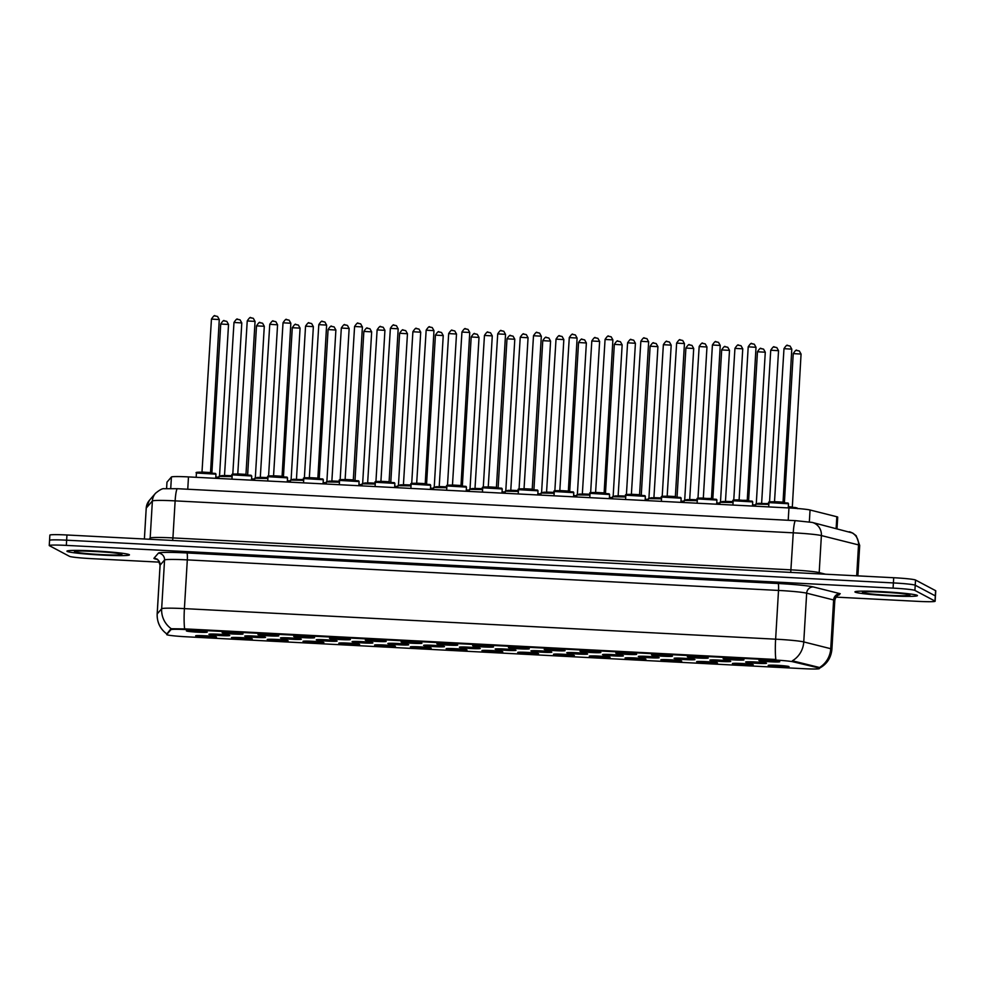 <?xml version="1.0" encoding="UTF-8"?>
<svg xmlns="http://www.w3.org/2000/svg" width="985" height="985" viewBox="0 0 985 985"><rect width="100%" height="100%" fill="white"/><g stroke="black" fill="none" stroke-linecap="round" stroke-linejoin="round"><path stroke-width="1.48" d="M723.224 658.719A10.429 0.616 3.4 0 1 723.162 658.596A10.429 0.616 3.4 0 1 733.234 658.608A10.429 0.616 3.4 0 1 743.897 659.79A10.429 0.616 3.4 0 1 743.958 659.839A10.429 0.616 3.4 0 1 734.502 659.925A10.429 0.616 3.4 0 1 723.224 658.719M687.444 656.872A10.429 0.616 3.4 0 1 687.382 656.749A10.429 0.616 3.4 0 1 697.454 656.761A10.429 0.616 3.4 0 1 708.116 657.943A10.429 0.616 3.4 0 1 708.178 657.98A10.429 0.616 3.4 0 1 698.722 658.078A10.429 0.616 3.4 0 1 687.444 656.872M651.664 655.025A10.429 0.616 3.4 0 1 651.602 654.902A10.429 0.616 3.4 0 1 661.661 654.914A10.429 0.616 3.4 0 1 672.324 656.084A10.429 0.616 3.4 0 1 672.398 656.133A10.429 0.616 3.4 0 1 662.942 656.232A10.429 0.616 3.4 0 1 651.664 655.025M615.871 653.166A10.429 0.616 3.4 0 1 615.81 653.055A10.429 0.616 3.4 0 1 625.881 653.067A10.429 0.616 3.4 0 1 636.544 654.237A10.429 0.616 3.4 0 1 636.605 654.286A10.429 0.616 3.4 0 1 627.149 654.372A10.429 0.616 3.4 0 1 615.871 653.166M580.091 651.319A10.429 0.616 3.4 0 1 580.03 651.196A10.429 0.616 3.4 0 1 590.101 651.22A10.429 0.616 3.4 0 1 600.764 652.39A10.429 0.616 3.4 0 1 600.825 652.439A10.429 0.616 3.4 0 1 591.369 652.526A10.429 0.616 3.4 0 1 580.091 651.319M544.311 649.472A10.429 0.616 3.4 0 1 544.249 649.349A10.429 0.616 3.4 0 1 554.321 649.361A10.429 0.616 3.4 0 1 564.984 650.543A10.429 0.616 3.4 0 1 565.045 650.592A10.429 0.616 3.4 0 1 555.589 650.679A10.429 0.616 3.4 0 1 544.311 649.472M508.531 647.625A10.429 0.616 3.4 0 1 508.469 647.502A10.429 0.616 3.4 0 1 518.541 647.514A10.429 0.616 3.4 0 1 529.191 648.684A10.429 0.616 3.4 0 1 529.265 648.733A10.429 0.616 3.4 0 1 519.809 648.832A10.429 0.616 3.4 0 1 508.531 647.625M472.738 645.778A10.429 0.616 3.4 0 1 472.689 645.655A10.429 0.616 3.4 0 1 482.748 645.667A10.429 0.616 3.4 0 1 493.411 646.837A10.429 0.616 3.4 0 1 493.485 646.886A10.429 0.616 3.4 0 1 484.029 646.985A10.429 0.616 3.4 0 1 472.738 645.778M436.958 643.919A10.429 0.616 3.4 0 1 436.897 643.808A10.429 0.616 3.4 0 1 446.968 643.821A10.429 0.616 3.4 0 1 457.631 644.99A10.429 0.616 3.4 0 1 457.693 645.04A10.429 0.616 3.4 0 1 448.237 645.126A10.429 0.616 3.4 0 1 436.958 643.919M401.178 642.072A10.429 0.616 3.4 0 1 401.117 641.949A10.429 0.616 3.4 0 1 411.188 641.974A10.429 0.616 3.4 0 1 421.851 643.143A10.429 0.616 3.4 0 1 421.912 643.193A10.429 0.616 3.4 0 1 412.456 643.279A10.429 0.616 3.4 0 1 401.178 642.072M365.398 640.225A10.429 0.616 3.4 0 1 365.337 640.102A10.429 0.616 3.4 0 1 375.408 640.115A10.429 0.616 3.4 0 1 386.058 641.297A10.429 0.616 3.4 0 1 386.132 641.333A10.429 0.616 3.4 0 1 376.676 641.432A10.429 0.616 3.4 0 1 365.398 640.225M329.618 638.379A10.429 0.616 3.4 0 1 329.556 638.255A10.429 0.616 3.4 0 1 339.616 638.268A10.429 0.616 3.4 0 1 350.278 639.437A10.429 0.616 3.4 0 1 350.352 639.487A10.429 0.616 3.4 0 1 340.896 639.585A10.429 0.616 3.4 0 1 329.618 638.379M293.825 636.519A10.429 0.616 3.4 0 1 293.764 636.409A10.429 0.616 3.4 0 1 303.836 636.421A10.429 0.616 3.4 0 1 314.498 637.591A10.429 0.616 3.4 0 1 314.56 637.64A10.429 0.616 3.4 0 1 305.104 637.738A10.429 0.616 3.4 0 1 293.825 636.519M258.045 634.672A10.429 0.616 3.4 0 1 257.984 634.562A10.429 0.616 3.4 0 1 268.055 634.574A10.429 0.616 3.4 0 1 278.718 635.744A10.429 0.616 3.4 0 1 278.78 635.793A10.429 0.616 3.4 0 1 269.324 635.879A10.429 0.616 3.4 0 1 258.045 634.672M222.265 632.826A10.429 0.616 3.4 0 1 222.204 632.702A10.429 0.616 3.4 0 1 232.275 632.727A10.429 0.616 3.4 0 1 242.938 633.897A10.429 0.616 3.4 0 1 243 633.946A10.429 0.616 3.4 0 1 233.543 634.032A10.429 0.616 3.4 0 1 222.265 632.826M186.485 630.979A10.429 0.616 3.4 0 1 186.424 630.856A10.429 0.616 3.4 0 1 196.495 630.868A10.429 0.616 3.4 0 1 207.145 632.05A10.429 0.616 3.4 0 1 207.219 632.087A10.429 0.616 3.4 0 1 197.763 632.185A10.429 0.616 3.4 0 1 186.485 630.979M759.004 660.566A10.429 0.616 3.4 0 1 758.942 660.442A10.429 0.616 3.4 0 1 769.014 660.467A10.429 0.616 3.4 0 1 779.677 661.637A10.429 0.616 3.4 0 1 779.738 661.686A10.429 0.616 3.4 0 1 770.282 661.772A10.429 0.616 3.4 0 1 759.004 660.566M709.963 660.245A10.429 0.616 3.4 0 1 709.902 660.135A10.429 0.616 3.4 0 1 719.973 660.147A10.429 0.616 3.4 0 1 730.636 661.317A10.429 0.616 3.4 0 1 730.698 661.366A10.429 0.616 3.4 0 1 721.242 661.464A10.429 0.616 3.4 0 1 709.963 660.245M674.183 658.399A10.429 0.616 3.4 0 1 674.122 658.288A10.429 0.616 3.4 0 1 684.193 658.3A10.429 0.616 3.4 0 1 694.856 659.47A10.429 0.616 3.4 0 1 694.917 659.519A10.429 0.616 3.4 0 1 685.462 659.605A10.429 0.616 3.4 0 1 674.183 658.399M638.403 656.552A10.429 0.616 3.4 0 1 638.342 656.429A10.429 0.616 3.4 0 1 648.413 656.453A10.429 0.616 3.4 0 1 659.076 657.623A10.429 0.616 3.4 0 1 659.137 657.672A10.429 0.616 3.4 0 1 649.681 657.758A10.429 0.616 3.4 0 1 638.403 656.552M602.623 654.705A10.429 0.616 3.4 0 1 602.561 654.582A10.429 0.616 3.4 0 1 612.621 654.594A10.429 0.616 3.4 0 1 623.283 655.776A10.429 0.616 3.4 0 1 623.357 655.813A10.429 0.616 3.4 0 1 613.901 655.912A10.429 0.616 3.4 0 1 602.623 654.705M566.831 652.858A10.429 0.616 3.4 0 1 566.769 652.735A10.429 0.616 3.4 0 1 576.841 652.747A10.429 0.616 3.4 0 1 587.503 653.917A10.429 0.616 3.4 0 1 587.565 653.966A10.429 0.616 3.4 0 1 578.109 654.065A10.429 0.616 3.4 0 1 566.831 652.858M531.05 650.999A10.429 0.616 3.4 0 1 530.989 650.888A10.429 0.616 3.4 0 1 541.06 650.9A10.429 0.616 3.4 0 1 551.723 652.07A10.429 0.616 3.4 0 1 551.785 652.119A10.429 0.616 3.4 0 1 542.329 652.218A10.429 0.616 3.4 0 1 531.05 650.999M495.27 649.152A10.429 0.616 3.4 0 1 495.209 649.029A10.429 0.616 3.4 0 1 505.28 649.053A10.429 0.616 3.4 0 1 515.943 650.223A10.429 0.616 3.4 0 1 516.005 650.272A10.429 0.616 3.4 0 1 506.549 650.359A10.429 0.616 3.4 0 1 495.27 649.152M459.49 647.305A10.429 0.616 3.4 0 1 459.429 647.182A10.429 0.616 3.4 0 1 469.5 647.207A10.429 0.616 3.4 0 1 480.151 648.376A10.429 0.616 3.4 0 1 480.224 648.425A10.429 0.616 3.4 0 1 470.768 648.512A10.429 0.616 3.4 0 1 459.49 647.305M423.698 645.458A10.429 0.616 3.4 0 1 423.636 645.335A10.429 0.616 3.4 0 1 433.708 645.347A10.429 0.616 3.4 0 1 444.37 646.529A10.429 0.616 3.4 0 1 444.444 646.566A10.429 0.616 3.4 0 1 434.988 646.665A10.429 0.616 3.4 0 1 423.698 645.458M387.918 643.611A10.429 0.616 3.4 0 1 387.856 643.488A10.429 0.616 3.4 0 1 397.928 643.5A10.429 0.616 3.4 0 1 408.59 644.67A10.429 0.616 3.4 0 1 408.652 644.719A10.429 0.616 3.4 0 1 399.196 644.818A10.429 0.616 3.4 0 1 387.918 643.611M352.137 641.752A10.429 0.616 3.4 0 1 352.076 641.641A10.429 0.616 3.4 0 1 362.148 641.654A10.429 0.616 3.4 0 1 372.81 642.823A10.429 0.616 3.4 0 1 372.872 642.873A10.429 0.616 3.4 0 1 363.416 642.959A10.429 0.616 3.4 0 1 352.137 641.752M316.357 639.905A10.429 0.616 3.4 0 1 316.296 639.782A10.429 0.616 3.4 0 1 326.367 639.807A10.429 0.616 3.4 0 1 337.018 640.976A10.429 0.616 3.4 0 1 337.092 641.026A10.429 0.616 3.4 0 1 327.636 641.112A10.429 0.616 3.4 0 1 316.357 639.905M280.577 638.058A10.429 0.616 3.4 0 1 280.516 637.935A10.429 0.616 3.4 0 1 290.575 637.948A10.429 0.616 3.4 0 1 301.238 639.13A10.429 0.616 3.4 0 1 301.311 639.179A10.429 0.616 3.4 0 1 291.856 639.265A10.429 0.616 3.4 0 1 280.577 638.058M244.785 636.212A10.429 0.616 3.4 0 1 244.723 636.088A10.429 0.616 3.4 0 1 254.795 636.101A10.429 0.616 3.4 0 1 265.457 637.283A10.429 0.616 3.4 0 1 265.519 637.32A10.429 0.616 3.4 0 1 256.063 637.418A10.429 0.616 3.4 0 1 244.785 636.212M209.005 634.365A10.429 0.616 3.4 0 1 208.943 634.241A10.429 0.616 3.4 0 1 219.015 634.254A10.429 0.616 3.4 0 1 229.677 635.423A10.429 0.616 3.4 0 1 229.739 635.473A10.429 0.616 3.4 0 1 220.283 635.571A10.429 0.616 3.4 0 1 209.005 634.365M745.756 662.105A10.429 0.616 3.4 0 1 745.694 661.982A10.429 0.616 3.4 0 1 755.754 661.994A10.429 0.616 3.4 0 1 766.416 663.164A10.429 0.616 3.4 0 1 766.49 663.213A10.429 0.616 3.4 0 1 757.034 663.311A10.429 0.616 3.4 0 1 745.756 662.105M732.495 663.631A10.429 0.616 3.4 0 1 732.434 663.508A10.429 0.616 3.4 0 1 742.505 663.533A10.429 0.616 3.4 0 1 753.156 664.703A10.429 0.616 3.4 0 1 753.229 664.752A10.429 0.616 3.4 0 1 743.774 664.838A10.429 0.616 3.4 0 1 732.495 663.631M696.703 661.785A10.429 0.616 3.4 0 1 696.641 661.661A10.429 0.616 3.4 0 1 706.713 661.674A10.429 0.616 3.4 0 1 717.375 662.856A10.429 0.616 3.4 0 1 717.449 662.905A10.429 0.616 3.4 0 1 707.993 662.991A10.429 0.616 3.4 0 1 696.703 661.785M660.923 659.938A10.429 0.616 3.4 0 1 660.861 659.815A10.429 0.616 3.4 0 1 670.933 659.827A10.429 0.616 3.4 0 1 681.595 661.009A10.429 0.616 3.4 0 1 681.657 661.046A10.429 0.616 3.4 0 1 672.201 661.144A10.429 0.616 3.4 0 1 660.923 659.938M625.143 658.091A10.429 0.616 3.4 0 1 625.081 657.968A10.429 0.616 3.4 0 1 635.153 657.98A10.429 0.616 3.4 0 1 645.815 659.15A10.429 0.616 3.4 0 1 645.877 659.199A10.429 0.616 3.4 0 1 636.421 659.297A10.429 0.616 3.4 0 1 625.143 658.091M589.362 656.232A10.429 0.616 3.4 0 1 589.301 656.121A10.429 0.616 3.4 0 1 599.372 656.133A10.429 0.616 3.4 0 1 610.023 657.303A10.429 0.616 3.4 0 1 610.097 657.352A10.429 0.616 3.4 0 1 600.641 657.438A10.429 0.616 3.4 0 1 589.362 656.232M553.582 654.385A10.429 0.616 3.4 0 1 553.521 654.262A10.429 0.616 3.4 0 1 563.58 654.286A10.429 0.616 3.4 0 1 574.243 655.456A10.429 0.616 3.4 0 1 574.317 655.505A10.429 0.616 3.4 0 1 564.861 655.591A10.429 0.616 3.4 0 1 553.582 654.385M517.79 652.538A10.429 0.616 3.4 0 1 517.728 652.415A10.429 0.616 3.4 0 1 527.8 652.427A10.429 0.616 3.4 0 1 538.463 653.609A10.429 0.616 3.4 0 1 538.524 653.658A10.429 0.616 3.4 0 1 529.068 653.745A10.429 0.616 3.4 0 1 517.79 652.538M482.01 650.691A10.429 0.616 3.4 0 1 481.948 650.568A10.429 0.616 3.4 0 1 492.02 650.58A10.429 0.616 3.4 0 1 502.682 651.762A10.429 0.616 3.4 0 1 502.744 651.799A10.429 0.616 3.4 0 1 493.288 651.898A10.429 0.616 3.4 0 1 482.01 650.691M446.23 648.844A10.429 0.616 3.4 0 1 446.168 648.721A10.429 0.616 3.4 0 1 456.24 648.733A10.429 0.616 3.4 0 1 466.902 649.903A10.429 0.616 3.4 0 1 466.964 649.952A10.429 0.616 3.4 0 1 457.508 650.051A10.429 0.616 3.4 0 1 446.23 648.844M410.45 646.985A10.429 0.616 3.4 0 1 410.388 646.874A10.429 0.616 3.4 0 1 420.46 646.886A10.429 0.616 3.4 0 1 431.11 648.056A10.429 0.616 3.4 0 1 431.184 648.105A10.429 0.616 3.4 0 1 421.728 648.192A10.429 0.616 3.4 0 1 410.45 646.985M374.657 645.138A10.429 0.616 3.4 0 1 374.596 645.015A10.429 0.616 3.4 0 1 384.667 645.04A10.429 0.616 3.4 0 1 395.33 646.209A10.429 0.616 3.4 0 1 395.391 646.259A10.429 0.616 3.4 0 1 385.935 646.345A10.429 0.616 3.4 0 1 374.657 645.138M338.877 643.291A10.429 0.616 3.4 0 1 338.815 643.168A10.429 0.616 3.4 0 1 348.887 643.18A10.429 0.616 3.4 0 1 359.55 644.362A10.429 0.616 3.4 0 1 359.611 644.399A10.429 0.616 3.4 0 1 350.155 644.498A10.429 0.616 3.4 0 1 338.877 643.291M303.097 641.444A10.429 0.616 3.4 0 1 303.035 641.321A10.429 0.616 3.4 0 1 313.107 641.333A10.429 0.616 3.4 0 1 323.769 642.503A10.429 0.616 3.4 0 1 323.831 642.552A10.429 0.616 3.4 0 1 314.375 642.651A10.429 0.616 3.4 0 1 303.097 641.444M267.317 639.597A10.429 0.616 3.4 0 1 267.255 639.474A10.429 0.616 3.4 0 1 277.327 639.487A10.429 0.616 3.4 0 1 287.977 640.656A10.429 0.616 3.4 0 1 288.051 640.706A10.429 0.616 3.4 0 1 278.595 640.804A10.429 0.616 3.4 0 1 267.317 639.597M231.537 637.738A10.429 0.616 3.4 0 1 231.475 637.627A10.429 0.616 3.4 0 1 241.534 637.64A10.429 0.616 3.4 0 1 252.197 638.809A10.429 0.616 3.4 0 1 252.271 638.859A10.429 0.616 3.4 0 1 242.815 638.945A10.429 0.616 3.4 0 1 231.537 637.738M195.744 635.891A10.429 0.616 3.4 0 1 195.683 635.768A10.429 0.616 3.4 0 1 205.754 635.793A10.429 0.616 3.4 0 1 216.417 636.963A10.429 0.616 3.4 0 1 216.478 637.012A10.429 0.616 3.4 0 1 207.022 637.098A10.429 0.616 3.4 0 1 195.744 635.891M768.275 665.478A10.429 0.616 3.4 0 1 768.214 665.367A10.429 0.616 3.4 0 1 778.285 665.38A10.429 0.616 3.4 0 1 788.948 666.549A10.429 0.616 3.4 0 1 789.01 666.599A10.429 0.616 3.4 0 1 779.554 666.685A10.429 0.616 3.4 0 1 768.275 665.478M166.982 482.231A19.565 1.157 3.4 0 1 166.97 482.17A19.565 1.157 3.4 0 1 166.994 482.121L171.415 476.999A19.565 1.157 3.4 0 1 188.48 476.912L788.948 507.952A19.565 1.157 3.4 0 1 810.052 510.008L836.831 516.743A19.565 1.157 3.4 0 1 837.545 516.977A19.565 1.157 3.4 0 1 837.706 517.137L837.016 528.662M818.547 668.224A17.607 1.047 3.4 0 1 819.2 668.433A17.607 1.047 3.4 0 1 819.335 668.581A17.607 1.047 3.4 0 1 803.957 668.704L186.473 636.79A17.607 1.047 3.4 0 1 166.699 634.574A17.607 1.047 3.4 0 1 166.711 634.525L170.922 629.674A17.607 1.047 3.4 0 1 186.276 629.587L774.148 659.975A17.607 1.047 3.4 0 1 793.134 661.834L819.36 668.076M917.195 595.346A31.298 1.859 -176.6 0 0 884.284 591.776A31.298 1.859 -176.6 0 0 854.943 591.886A31.298 1.859 -176.6 0 0 855.189 592.145A31.298 1.859 -176.6 0 0 888.101 595.716A31.298 1.859 -176.6 0 0 917.441 595.593A31.298 1.859 -176.6 0 0 917.195 595.346A31.298 1.859 -176.6 0 0 884.284 591.776A31.298 1.859 -176.6 0 0 854.943 591.886A31.298 1.859 -176.6 0 0 855.189 592.145A31.298 1.859 -176.6 0 0 888.101 595.716A31.298 1.859 -176.6 0 0 917.441 595.593A31.298 1.859 -176.6 0 0 917.195 595.346M129.195 554.617A31.298 1.859 -176.6 0 0 96.284 551.046A31.298 1.859 -176.6 0 0 66.943 551.157A31.298 1.859 -176.6 0 0 67.189 551.415A31.298 1.859 -176.6 0 0 100.101 554.986A31.298 1.859 -176.6 0 0 129.441 554.875A31.298 1.859 -176.6 0 0 129.195 554.617A31.298 1.859 -176.6 0 0 96.284 551.046A31.298 1.859 -176.6 0 0 66.943 551.157A31.298 1.859 -176.6 0 0 67.189 551.415A31.298 1.859 -176.6 0 0 100.101 554.986A31.298 1.859 -176.6 0 0 129.441 554.875A31.298 1.859 -176.6 0 0 129.195 554.617M819.237 667.658L819.237 667.658A22.827 21.744 104.1 0 0 830.737 648.709A26.09 1.551 3.4 0 1 831.697 649.029A26.09 1.551 3.4 0 1 831.906 649.238L834.8 600.505A26.09 1.551 -176.6 0 0 834.591 600.284A26.09 1.551 -176.6 0 0 833.63 599.963L806.666 593.179A26.09 1.551 -176.6 0 0 778.519 590.434L187.31 559.886A26.09 1.551 -176.6 0 0 164.557 559.997L160.099 565.156A26.09 1.551 -176.6 0 0 160.062 565.23C158.462 560.453 157.403 558.483 156.874 559.345L156.455 559.135M836.006 597.119L918.045 601.367A19.565 1.157 -176.6 0 0 935.134 601.232L935.442 596.024A19.565 1.157 -176.6 0 0 935.282 595.863L915.225 585.225A19.565 1.157 -176.6 0 0 893.395 582.923L66.648 540.199A19.565 1.157 -176.6 0 0 49.558 540.334A19.565 1.157 -176.6 0 0 49.718 540.494M166.871 633.934L170.971 628.726L186.313 628.947L775.86 659.482A22.827 2.93 93 0 1 775.626 639.179A26.09 1.551 3.4 0 1 803.76 641.924A22.827 21.744 104.1 0 1 792.371 660.8L818.609 667.276M935.134 601.232A19.565 1.157 -176.6 0 0 934.974 601.072L914.905 590.421A19.565 1.157 -176.6 0 0 893.087 588.119L66.327 545.394A19.565 1.157 -176.6 0 0 49.25 545.53A19.565 1.157 -176.6 0 0 49.398 545.69L69.467 556.328A19.565 1.157 -176.6 0 0 91.297 558.63L159.484 562.152M915.533 580.03A19.565 1.157 -176.6 0 0 893.703 577.727L66.955 534.99A19.565 1.157 -176.6 0 0 49.866 535.138L49.558 540.334A19.565 1.157 -176.6 0 1 66.648 540.199L893.395 582.923A19.565 1.157 -176.6 0 1 915.225 585.225L935.282 595.863A19.565 1.157 -176.6 0 1 935.442 596.024L935.75 590.828A19.565 1.157 -176.6 0 0 935.602 590.668L915.533 580.03L914.905 590.421M836.13 528.44L836.831 516.743M166.711 634.525L166.773 633.589M170.922 629.674L170.971 628.726M186.276 629.587L186.313 628.947M774.148 659.975L774.185 659.334M793.134 661.834L793.196 660.886M809.35 521.878L810.052 510.008M788.209 520.277L788.948 507.952M187.753 489.25L188.48 476.912M170.737 488.474L171.415 476.999M166.97 482.17L166.588 488.511L166.994 482.121M156.812 559.308A32.603 1.933 3.4 0 1 154.202 558.606A32.603 1.933 3.4 0 1 153.98 558.249L158.437 553.09A32.603 1.933 3.4 0 1 186.879 552.954L778.088 583.502A32.603 1.933 3.4 0 1 813.265 586.937L840.242 593.721A6.526 6.218 -75.9 0 0 833.63 599.963L830.737 648.709L803.76 641.924L806.666 593.179A6.526 6.218 -75.9 0 1 813.265 586.937M184.651 628.923A22.827 2.93 -87 0 1 184.404 608.619L775.626 639.179L778.519 590.434A6.526 0.837 93 0 0 778.088 583.502M171.23 628.701A22.827 22.766 -139.2 0 1 161.663 608.742A26.09 1.551 3.4 0 1 184.404 608.619L187.31 559.886A6.526 0.837 93 0 0 186.879 552.954M166.736 633.835A22.827 22.766 -139.2 0 1 157.206 613.901L161.663 608.742L164.557 559.997A6.526 6.501 40.8 0 0 158.437 553.09M167.278 634.303C160.321 629.329 156.947 622.545 157.169 613.963A26.09 1.551 3.4 0 1 157.206 613.901L160.099 565.156A6.526 6.501 40.8 0 0 153.98 558.249M934.974 601.072L935.602 590.668M893.087 588.119L893.703 577.727M66.327 545.394L66.955 534.99M795.658 520.683A13.039 1.675 93 0 0 795.56 520.659L812.133 522.407L852.678 533.033L856.187 535.717L859.696 545.431A26.09 1.551 -176.6 0 0 859.486 545.222A26.09 1.551 -176.6 0 0 858.526 544.902L856.691 575.806M849.279 531.752A13.039 12.423 104.1 0 1 858.526 544.902L821.391 535.569A26.09 1.551 -176.6 0 0 793.257 532.823L175.133 500.873A26.09 1.551 -176.6 0 0 152.38 500.983L146.236 508.088A26.09 1.551 -176.6 0 0 146.211 508.161L149.375 500.368L155.519 493.263C159.718 489.828 162.587 488.314 164.126 488.72L177.435 488.708A13.039 1.675 93 0 0 175.133 500.873L172.929 537.921L791.053 569.859A26.09 1.551 3.4 0 1 819.188 572.605L825.529 574.206M144.401 538.992L146.236 508.088A13.039 13.002 -139.2 0 1 149.375 500.368M812.133 522.407A13.039 12.423 104.1 0 1 821.391 535.569L819.188 572.605A3.263 3.103 -75.9 0 0 819.36 573.886M177.534 488.745A13.039 1.675 93 0 0 177.435 488.708L795.56 520.659A13.039 1.675 93 0 0 793.257 532.823L790.733 572.408M155.519 493.263A13.039 13.002 -139.2 0 0 152.38 500.983L150.176 538.032A26.09 1.551 3.4 0 1 172.929 537.921L172.609 540.457M149.129 539.238L150.176 538.032A3.263 3.251 40.8 0 1 149.843 539.275M797.382 508.494L788.271 507.534M797.751 508.679L795.683 507.595L788.308 506.918L797.074 507.915M788.32 506.585L791.94 507.053M784.405 502.436L793.245 353.578C795.351 350.438 796.545 349.416 796.828 350.5L799.327 350.968L801.064 354.046L793.282 353.615M796.705 350.537L797.998 350.598M761.22 503.729L768.903 503.495M778.507 350.697L770.762 350.229M768.854 504.369L755.704 504.135L755.581 506.228M756.468 503.594L768.891 503.766L758.721 503.298L755.704 504.135M774.185 347.151L775.466 347.212M768.965 502.596C767.746 501.956 769.58 501.697 774.469 501.796L788.074 503.076L788.492 503.766L768.965 502.596L768.706 506.906M774.924 501.685L782.681 502.141M791.768 349.158L783.986 348.665L774.481 502.202M769.716 502.067L787.803 503.003M787.434 345.612L788.726 345.686M862.626 592.527A23.788 1.416 -176.6 0 0 889.172 595.322A23.788 1.416 -176.6 0 0 909.758 594.965A23.788 1.416 -176.6 0 0 883.213 592.157A23.788 1.416 -176.6 0 0 862.626 592.527M755.593 505.908L752.478 505.687M752.515 505.071L755.63 505.293L752.515 505.071M765.246 352.224L757.502 351.768M760.925 348.678L762.218 348.752M752.54 504.726L755.643 505.022M719.813 504.049L716.698 503.827M716.735 503.224L719.85 503.446L716.735 503.224M729.466 350.377L721.722 349.909M725.145 346.831L726.425 346.905M716.76 502.879L719.863 503.175M684.033 502.202L680.918 501.981M680.955 501.377L684.07 501.599L680.955 501.365M677.064 496.883L685.905 348.037C687.998 344.898 689.192 343.863 689.475 344.947L691.987 345.415L693.711 348.493L685.929 348.062M689.352 344.984L690.645 345.046M680.98 501.033L684.082 501.328M648.253 500.355L645.138 500.134M645.175 499.518L648.278 499.74L645.175 499.518M641.272 495.036L650.125 346.191C652.218 343.051 653.412 342.017 653.695 343.1L656.195 343.568L657.931 346.646L650.149 346.215M653.572 343.137L654.865 343.199M645.187 499.186L648.302 499.481M725.883 501.365L733.123 501.648M725.44 501.882L734.945 348.345C737.039 345.218 738.233 344.184 738.516 345.267L741.028 345.735L742.752 348.813L734.97 348.382M733.074 502.522L719.924 502.288L719.789 504.369M720.675 501.747L733.111 501.907L722.928 501.451L719.924 502.288M738.393 345.304L739.686 345.366M690.103 499.518L697.343 499.801M706.934 346.991L699.19 346.535M697.294 500.675L684.132 500.429L684.009 502.522M684.895 499.9L697.318 500.06L687.148 499.604L684.132 500.429M702.613 343.445L703.906 343.519M654.323 497.671L661.563 497.942M671.154 345.144L663.41 344.688M661.501 498.816L648.352 498.582L648.229 500.675M649.115 498.053L661.538 498.213L651.368 497.745L648.352 498.582M666.833 341.598L668.125 341.672M74.626 551.797A23.788 1.416 -176.6 0 0 101.172 554.592A23.788 1.416 -176.6 0 0 121.758 554.235A23.788 1.416 -176.6 0 0 95.213 551.44A23.788 1.416 -176.6 0 0 74.626 551.797M612.461 498.508L609.346 498.287M609.383 497.671L612.498 497.893L609.383 497.671M622.114 344.824L614.369 344.368M617.792 341.29L619.085 341.352M609.407 497.327L612.522 497.634M576.681 496.649L573.565 496.44M573.602 495.824L576.717 496.046L573.602 495.824M586.334 342.977L578.589 342.521M582.012 339.431L583.305 339.505M573.627 495.48L576.73 495.775M540.9 494.802L537.785 494.581M537.822 493.977L540.937 494.199L537.822 493.977M533.932 489.496L542.772 340.638C544.865 337.498 546.059 336.476 546.343 337.56L548.854 338.015L550.578 341.106L542.797 340.662M546.219 337.584L547.512 337.658M537.847 493.633L540.95 493.928M618.531 495.812L625.77 496.095M618.1 496.329L627.593 342.805C629.698 339.665 630.88 338.631 631.176 339.714L633.675 340.182L635.411 343.26L627.63 342.829M625.721 496.969L612.571 496.736L612.448 498.829M613.335 496.194L625.758 496.366L615.588 495.898L612.571 496.736M631.053 339.751L632.345 339.813M582.751 493.965L589.99 494.248M582.307 494.482L591.813 340.958C593.906 337.818 595.1 336.784 595.383 337.867L597.895 338.335L599.619 341.413L591.837 340.982M589.941 495.123L576.791 494.889L576.668 496.969M577.542 494.347L589.978 494.519L579.808 494.051L576.791 494.889M595.26 337.904L596.553 337.966M546.971 492.118L554.21 492.401M563.802 339.591L556.057 339.135M554.161 493.276L540.999 493.042L540.876 495.123M541.762 492.5L554.198 492.66L544.015 492.204L540.999 493.042M559.48 336.057L560.773 336.119M505.12 492.956L502.005 492.734M502.042 492.131L505.157 492.352L502.042 492.118M498.139 487.637L506.992 338.791C509.085 335.651 510.279 334.617 510.562 335.7L513.062 336.168L514.798 339.246L507.016 338.815M510.439 335.737L511.732 335.799M502.054 491.786L505.17 492.081M469.328 491.109L466.225 490.887M466.262 490.271L469.365 490.493L466.262 490.271M478.981 337.424L471.236 336.969M474.659 333.89L475.952 333.952M466.274 489.939L469.389 490.235M433.548 489.262L430.433 489.04M430.47 488.425L433.585 488.646L430.47 488.425M443.201 335.577L435.456 335.122M438.879 332.031L440.172 332.105M430.494 488.08L433.597 488.388M397.768 487.403L394.653 487.193M394.69 486.578L397.805 486.799L394.69 486.578M407.421 333.73L399.676 333.275M403.087 330.184L404.379 330.258M394.714 486.233L397.817 486.528M361.988 485.556L358.872 485.334M358.909 484.731L362.024 484.952L358.909 484.731M355.019 480.249L363.859 331.391C365.952 328.251 367.146 327.217 367.43 328.3L369.941 328.768L371.665 331.859L363.884 331.416M367.306 328.337L368.599 328.399M358.922 484.386L362.037 484.682M511.19 490.271L518.43 490.555M528.022 337.744L520.277 337.289M518.369 491.429L505.219 491.183L505.096 493.276M505.982 490.653L518.405 490.813L508.235 490.345L505.219 491.183M523.7 334.198L524.993 334.272M475.41 488.412L482.638 488.695M474.967 488.929L484.46 335.405C486.565 332.265 487.747 331.243 488.043 332.327L490.542 332.795L492.278 335.873L484.497 335.442M482.588 489.57L469.439 489.336L469.316 491.429M470.202 488.806L482.625 488.966L472.455 488.498L469.439 489.336M487.92 332.351L489.213 332.425M439.618 486.565L446.858 486.849M439.175 487.083L448.68 333.558C450.773 330.418 451.967 329.384 452.25 330.467L454.762 330.935L456.498 334.013L448.717 333.583M446.808 487.723L433.659 487.489L433.535 489.582M434.422 486.947L446.845 487.119L436.675 486.652L433.659 487.489M452.127 330.504L453.42 330.566M403.838 484.719L411.077 485.002M420.681 332.204L412.924 331.736M411.028 485.876L397.866 485.642L397.743 487.723M398.629 485.1L411.065 485.26L400.883 484.805L397.866 485.642M416.347 328.658L417.64 328.719M368.058 482.872L375.297 483.155M384.889 330.344L377.144 329.889M375.248 484.029L362.086 483.795L361.963 485.876M362.849 483.253L375.273 483.413L365.103 482.958L362.086 483.795M380.567 326.811L381.86 326.872M326.195 483.709L323.092 483.487M323.129 482.872L326.232 483.106L323.129 482.872M335.848 330.037L328.103 329.569M331.526 326.491L332.819 326.552M323.142 482.539L326.257 482.835M319.226 478.39L328.079 329.544C330.172 326.404 331.366 325.37 331.649 326.454L334.149 326.921L335.885 330L326.897 481.271M290.415 481.862L287.3 481.64M287.337 481.025L290.452 481.246L287.337 481.025M300.068 328.128L292.323 327.722C294.392 324.558 295.586 323.523 295.869 324.607L298.369 325.075L300.068 328.128M295.746 324.644L297.039 324.705M287.361 480.692L290.464 480.988M300.068 328.177L291.117 479.424M254.635 480.015L251.52 479.793M251.557 479.178L254.672 479.399L251.557 479.178M264.288 326.269L256.543 325.875C258.612 322.698 259.794 321.676 260.077 322.76L262.589 323.228L264.288 326.269M259.966 322.785L261.247 322.858M251.581 478.833L254.684 479.141M264.288 326.331L255.337 477.577M218.855 478.156L215.74 477.947M215.777 477.331L218.892 477.553L215.777 477.331M228.508 324.484L220.751 324.028M224.174 320.938L225.466 321.012M215.801 476.986L218.904 477.282M211.886 472.849L220.726 323.991C222.819 320.851 224.014 319.829 224.297 320.913L226.809 321.381L228.532 324.459L219.544 475.73M332.277 481.025L339.505 481.296M331.834 481.542L341.327 328.005C343.433 324.865 344.627 323.843 344.91 324.927L347.41 325.395L349.146 328.473L341.364 328.042M339.456 482.182L326.306 481.936L326.183 484.029M327.069 481.406L339.493 481.566L329.322 481.099L326.306 481.936M344.787 324.952L346.08 325.025M296.054 479.683L303.725 479.449M296.46 479.141L305.547 326.158C307.652 323.018 308.834 321.996 309.118 323.08L311.629 323.548L313.365 326.626L305.584 326.183M303.675 480.323L290.526 480.089L290.403 482.182M291.289 479.56L303.712 479.72L293.542 479.252L290.526 480.089M309.007 323.105L310.3 323.178M260.705 477.319L267.945 477.602M277.548 324.804L269.767 324.311L260.262 477.836M267.895 478.476L254.746 478.242L254.61 480.335M255.497 477.7L267.932 477.873L257.762 477.405L254.746 478.242M273.214 321.258L274.507 321.319M224.925 475.472L232.165 475.755M241.756 322.945L233.987 322.464L224.481 475.989M232.115 476.629L218.953 476.395L218.83 478.476M219.717 475.853L232.152 476.014L221.97 475.558L218.953 476.395M237.434 319.411L238.727 319.472M733.172 500.749C731.953 500.109 733.8 499.838 738.688 499.949L752.294 501.217L752.712 501.907L733.172 500.749L732.926 505.046M738.701 500.343L746.889 500.294M755.975 347.311L748.206 346.818L739.107 499.801M733.936 500.22L752.023 501.143M751.654 343.765L752.946 343.839M697.392 498.902C696.173 498.262 698.008 497.991 702.908 498.102L716.501 499.37L716.92 500.06L697.392 498.902L697.134 503.2M702.921 498.496L711.108 498.447M720.195 345.464L712.45 344.996M698.156 498.361L716.243 499.296M715.873 341.918L717.166 341.98M661.612 497.056C660.393 496.415 662.228 496.144 667.128 496.243L680.721 497.523L681.14 498.213L661.612 497.056L661.354 501.353M667.571 496.132L675.365 496.563L684.452 343.58L682.716 340.502L680.216 340.034C679.921 338.951 678.739 339.985 676.633 343.112L676.67 343.149M662.376 496.514L680.463 497.45M684.415 343.556L676.633 343.112L667.14 496.649M680.093 340.071L681.386 340.133M625.832 495.209C624.613 494.568 626.448 494.298 631.336 494.396L644.941 495.677L645.36 496.366L625.832 495.209L625.573 499.506M631.791 494.285L639.573 494.716L648.659 341.733L640.878 341.302M648.635 341.758L646.936 338.655L644.424 338.187C644.141 337.104 642.946 338.126 640.853 341.266L631.348 494.802M626.583 494.667L644.67 495.603M644.301 338.224L645.594 338.286M590.04 493.35C588.821 492.709 590.668 492.451 595.556 492.549L609.161 493.83L609.58 494.519L590.04 493.35L589.793 497.659M596.011 492.438L603.756 492.894M595.568 492.956L605.073 339.419C607.166 336.279 608.361 335.257 608.644 336.341L611.156 336.808L612.879 339.887L605.098 339.456M590.803 492.82L608.89 493.756M608.521 336.365L609.813 336.439M554.26 491.503C553.041 490.862 554.875 490.592 559.775 490.702L573.381 491.971L573.787 492.66L554.26 491.503L554.001 495.8M560.231 490.579L567.976 491.047M559.788 491.096L569.281 337.572C571.386 334.432 572.581 333.41 572.864 334.494L575.363 334.949L577.099 338.04L569.318 337.596M555.023 490.961L573.11 491.897M572.741 334.518L574.033 334.592M518.479 489.656C517.26 489.016 519.095 488.745 523.995 488.856L537.588 490.124L538.007 490.813L518.479 489.656L518.221 493.953M524.451 488.732L532.232 489.163L541.319 336.18L533.538 335.75M541.282 336.217L539.583 333.102L537.084 332.635C536.788 331.551 535.606 332.585 533.501 335.725L524.008 489.25M519.243 489.114L537.33 490.05M536.96 332.671L538.253 332.733M482.699 487.809C481.48 487.169 483.315 486.898 488.203 486.996L501.808 488.277L502.227 488.966L482.699 487.809L482.441 492.106M488.659 486.885L496.44 487.316L505.539 334.334L497.757 333.903M505.502 334.358L503.803 331.256L501.291 330.788C501.008 329.704 499.814 330.738 497.721 333.866L488.215 487.403M483.463 487.267L501.537 488.203M501.18 330.825L502.461 330.886M446.907 485.95C445.7 485.31 447.535 485.051 452.423 485.149L466.028 486.43L466.447 487.119L446.907 485.95L446.661 490.259M452.878 485.039L460.635 485.494M452.435 485.556L461.94 332.019C464.034 328.879 465.228 327.857 465.511 328.941L468.023 329.409L469.746 332.487L461.965 332.056M447.67 485.42L465.757 486.356M465.388 328.965L466.681 329.039M411.127 484.103C409.908 483.463 411.755 483.204 416.643 483.303L430.248 484.583L430.667 485.273L411.127 484.103L410.88 488.412M417.098 483.192L424.843 483.647M416.655 483.709L426.16 330.172C428.253 327.032 429.448 326.01 429.731 327.094L432.23 327.562L433.966 330.64L426.185 330.209M411.89 483.573L429.977 484.509M429.608 327.118L430.901 327.192M375.347 482.256C374.128 481.616 375.962 481.345 380.863 481.456L394.456 482.724L394.874 483.413L375.347 482.256L375.088 486.553M381.318 481.333L389.1 481.763L398.186 328.793L390.405 328.35M398.149 328.818L396.45 325.703L393.951 325.235C393.668 324.151 392.473 325.185 390.368 328.325L380.875 481.85M376.11 481.714L394.197 482.65M393.828 325.272L395.12 325.333M339.566 480.409C338.348 479.769 340.182 479.498 345.082 479.609L358.675 480.877L359.094 481.566L339.566 480.409L339.308 484.706M345.526 479.486L353.307 479.917L362.406 326.934L354.625 326.503M362.369 326.971L360.67 323.856L358.158 323.388C357.875 322.304 356.693 323.339 354.588 326.478L345.095 480.003M340.33 479.867L358.417 480.803M358.048 323.425L359.34 323.486M303.786 478.562C302.567 477.922 304.402 477.651 309.29 477.75L322.895 479.03L323.314 479.72L303.786 478.562L303.528 482.859M309.746 477.639L317.502 478.094M309.302 478.156L318.808 324.619C320.901 321.492 322.095 320.457 322.378 321.541L324.89 322.009L326.614 325.087L318.832 324.656M304.537 478.02L322.624 478.956M322.255 321.578L323.548 321.639M267.994 476.703C266.775 476.063 268.622 475.804 273.51 475.903L287.115 477.183L287.534 477.873L267.994 476.703L267.748 481.012M273.965 475.792L281.71 476.248M273.522 476.309L283.027 322.772C285.121 319.632 286.315 318.611 286.598 319.694L289.098 320.162L290.834 323.24L283.052 322.809M268.757 476.174L286.844 477.109M286.475 319.719L287.768 319.793M232.214 474.856C230.995 474.216 232.829 473.945 237.73 474.056L251.741 476.014L232.214 474.856L231.955 479.166M238.185 473.945L245.967 474.376L255.053 321.393L247.272 320.962M255.017 321.418L253.317 318.315L250.818 317.847C250.535 316.764 249.34 317.786 247.235 320.925L237.742 474.462M232.977 474.327L251.064 475.262M250.695 317.872L251.988 317.946M196.434 473.009C195.215 472.369 197.049 472.098 201.95 472.209L215.543 473.477L215.961 474.167L196.434 473.009L196.175 477.306M202.405 472.086L210.15 472.554M219.236 319.571L211.455 319.078L201.962 472.603M197.197 472.468L215.284 473.403M214.915 316.025L216.207 316.087M166.699 634.574L166.748 633.638M818.917 668.507C826.735 664.456 831.069 658.029 831.906 649.238M49.25 545.53L49.558 540.334M157.169 613.963L160.062 565.23M839.208 594.866C840.414 594.595 835.994 594.657 834.8 600.505M146.211 508.161L144.376 538.992M859.696 545.431L857.886 575.868M792.285 507.607L801.064 354.046M769.556 501.931L778.544 350.66L776.808 347.582L774.296 347.114C774.013 346.031 772.819 347.065 770.726 350.204L761.639 503.187M783.013 502.695L791.792 349.133L790.068 346.055L787.557 345.587C787.274 344.504 786.079 345.526 783.986 348.665M788.492 503.766L788.246 507.915M908.145 594.521L908.392 594.632C907.875 593.253 862.491 590.877 864.03 591.997L864.337 591.899M748.625 500.589L757.465 351.731C759.57 348.591 760.752 347.57 761.048 348.653L763.547 349.121L765.283 352.199L756.295 503.47M712.845 498.742L721.685 349.884C723.778 346.745 724.972 345.723 725.255 346.806L727.767 347.274L729.503 350.352L720.515 501.611M693.711 348.493L684.723 499.764M657.931 346.646L648.943 497.917M742.752 348.813L733.763 500.084M689.66 500.035L699.165 346.498C701.258 343.359 702.453 342.337 702.736 343.42L705.235 343.888L706.971 346.966L697.983 498.238M653.88 498.188L663.373 344.651C665.478 341.512 666.673 340.49 666.956 341.573L669.455 342.041L671.191 345.119L662.203 496.391M120.158 553.792L120.404 553.902C119.874 552.523 74.491 550.147 76.042 551.268L76.337 551.169M605.492 493.19L614.332 344.331C616.438 341.192 617.632 340.17 617.915 341.253L620.415 341.721L622.151 344.799L613.163 496.071M569.712 491.343L578.552 342.485C580.658 339.345 581.839 338.323 582.123 339.406L584.634 339.874L586.37 342.952L577.382 494.224M550.578 341.106L541.602 492.365M635.411 343.26L626.423 494.532M599.619 341.413L590.643 492.685M546.527 492.635L556.033 339.099C558.126 335.959 559.32 334.937 559.603 336.02L562.115 336.488L563.839 339.566L554.851 490.838M514.798 339.246L505.81 490.518M462.359 485.79L471.199 336.932C473.305 333.804 474.499 332.77 474.782 333.853L477.282 334.321L479.018 337.399L470.03 488.671M426.579 483.943L435.419 335.085C437.525 331.945 438.707 330.923 439.002 332.007L441.502 332.474L443.238 335.553L434.25 486.824M390.799 482.096L399.639 333.238C401.732 330.098 402.927 329.076 403.21 330.16L405.721 330.628L407.458 333.706L398.469 484.977M371.665 331.859L362.677 483.118M510.747 490.789L520.24 337.252C522.346 334.112 523.54 333.09 523.823 334.174L526.322 334.641L528.058 337.72L519.07 488.991M492.278 335.873L483.29 487.132M456.498 334.013L447.51 485.285M403.394 485.236L412.9 331.711C414.993 328.571 416.187 327.537 416.47 328.621L418.982 329.088L420.706 332.167L411.718 483.438M367.614 483.389L377.12 329.852C379.213 326.712 380.407 325.69 380.69 326.774L383.19 327.242L384.926 330.32L375.938 481.591M292.286 327.685L283.446 476.543M256.506 325.838L247.666 474.696M349.146 328.473L340.157 479.744M313.365 326.626L304.377 477.885M268.585 476.038L277.573 324.767L275.849 321.689L273.337 321.221C273.054 320.137 271.86 321.172 269.767 324.311M232.805 474.191L241.793 322.92L240.057 319.842L237.557 319.374C237.274 318.29 236.08 319.325 233.987 322.464M747.233 500.836L756.012 347.286L754.276 344.196L751.777 343.74C751.493 342.657 750.299 343.679 748.206 346.818M752.712 501.907L752.466 506.056M711.453 498.989L720.232 345.427L718.496 342.349L715.996 341.881C715.713 340.798 714.519 341.832 712.414 344.972L703.327 497.954M716.92 500.06L716.674 504.209M681.14 498.213L680.894 502.362M645.36 496.366L645.113 500.515M612.879 339.887L604.101 493.448M609.58 494.519L609.333 498.669M577.099 338.04L568.32 491.589M573.787 492.66L573.541 496.809M538.007 490.813L537.761 494.962M502.227 488.966L501.981 493.116M469.746 332.487L460.968 486.048M466.447 487.119L466.2 491.269M433.966 330.64L425.188 484.201M430.667 485.273L430.408 489.422M394.874 483.413L394.628 487.563M359.094 481.566L358.848 485.716M326.614 325.087L317.835 478.648M323.314 479.72L323.068 483.869M290.834 323.24L282.055 476.802M287.534 477.873L287.288 482.022M251.741 476.014L251.495 480.175M210.495 473.096L219.273 319.534L217.537 316.456L215.038 315.988C214.742 314.904 213.56 315.939 211.455 319.078M215.961 474.167L215.715 478.316"/></g></svg>
